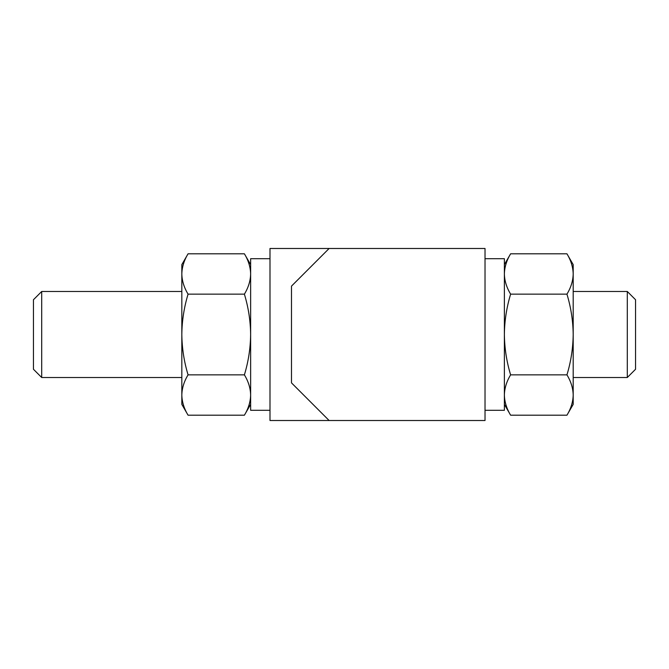 <?xml version="1.0" encoding="UTF-8"?>
<svg xmlns="http://www.w3.org/2000/svg" width="669" height="669" viewBox="0 0 669 669"><rect width="100%" height="100%" fill="white"/><g stroke="black" fill="none" stroke-linecap="round" stroke-linejoin="round"><path stroke-width="1" d="M510.623 374.849C506.642 361.787 504.56 348.332 504.376 334.5C504.535 320.836 506.617 307.389 510.623 294.151L566.944 294.151C570.95 307.389 573.032 320.836 573.191 334.5C573.007 348.332 570.925 361.787 566.944 374.849C570.95 381.439 573.024 388.162 573.191 395.019L573.191 404.385L566.944 415.198L510.623 415.198C506.625 408.608 504.543 401.885 504.376 395.019C504.543 388.145 506.625 381.422 510.623 374.849L566.944 374.849M510.623 294.151C506.625 287.561 504.543 280.838 504.376 273.981C504.543 267.098 506.625 260.375 510.623 253.802L566.944 253.802C570.95 260.392 573.024 267.115 573.191 273.981L573.191 395.019C573.024 401.902 570.941 408.625 566.944 415.198M566.944 253.802L573.191 264.615L573.191 273.981C573.024 280.855 570.941 287.578 566.944 294.151M250.632 395.019C250.465 401.902 248.391 408.625 244.394 415.198L188.064 415.198C184.067 408.608 181.985 401.885 181.826 395.019C181.993 388.145 184.075 381.422 188.064 374.849L244.394 374.849C248.391 381.439 250.474 388.162 250.632 395.019M250.632 264.615L244.394 253.802C248.391 260.392 250.474 267.115 250.632 273.981C250.465 280.855 248.391 287.578 244.394 294.151C248.4 307.389 250.482 320.836 250.632 334.5C250.449 348.332 248.375 361.787 244.394 374.849M244.394 253.802L188.064 253.802C184.075 260.375 181.993 267.098 181.826 273.981L181.826 264.615L188.064 253.802M244.394 294.151L188.064 294.151C184.059 307.389 181.985 320.836 181.826 334.5C182.01 348.332 184.092 361.787 188.064 374.849M627.305 377.508L635.55 369.263L635.55 299.737L627.305 291.492L627.305 377.508L573.191 377.508M627.305 291.492L573.191 291.492M269.992 248.483L269.992 420.517L485.025 420.517L485.025 248.483L269.992 248.483M329.123 248.483L291.492 286.115L291.492 382.885L329.123 420.517M485.025 258.702L504.376 258.702L504.376 410.298L485.025 410.298M269.992 410.298L250.632 410.298L250.632 258.702L269.992 258.702M41.695 291.492L41.695 377.508L33.45 369.263L33.45 299.737L41.695 291.492L181.826 291.492M41.695 377.508L181.826 377.508M188.064 415.198L181.826 404.385L181.826 273.981C181.985 280.838 184.067 287.561 188.064 294.151M250.632 404.385L244.394 415.198M504.376 264.615L510.623 253.802M504.376 404.385L510.623 415.198"/></g></svg>
